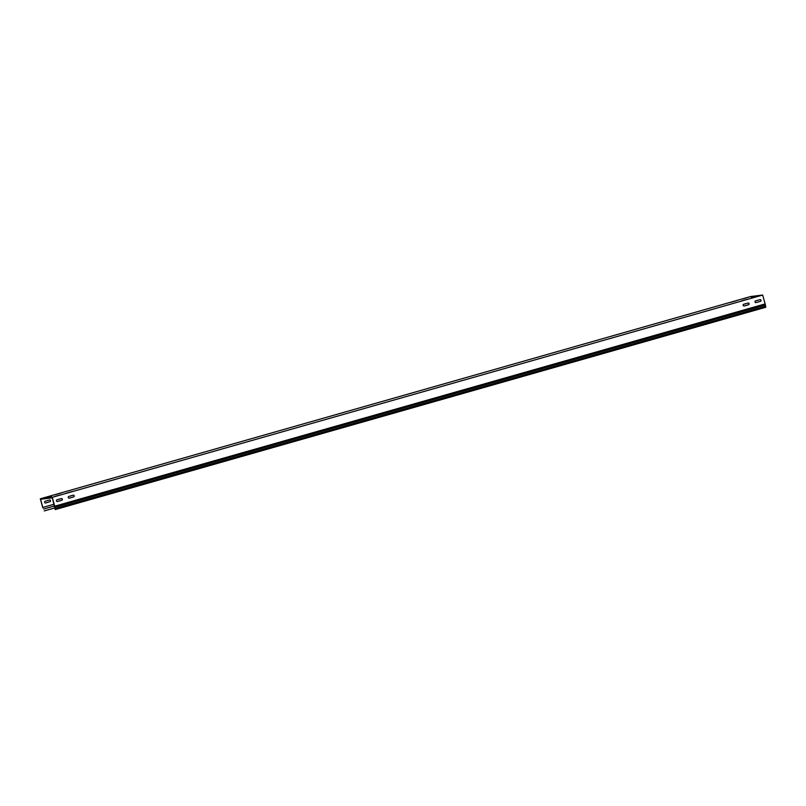 <?xml version="1.0" encoding="UTF-8"?>
<svg xmlns="http://www.w3.org/2000/svg" width="806" height="806" viewBox="0 0 806 806"><rect width="100%" height="100%" fill="white"/><g stroke="black" fill="none" stroke-linecap="round" stroke-linejoin="round"><path stroke-width="1.21" d="M49.932 496.184L43.977 497.866L49.932 496.184M747.132 299.348L741.188 301.031L747.132 299.348M758.97 295.973L753.026 297.666L758.97 295.973M736.664 300.638L730.72 302.321L736.664 300.638M61.77 492.809L55.826 494.501L61.77 492.809M72.228 491.519L66.283 493.212L72.228 491.519M60.39 494.894L54.445 496.577L60.39 494.894M748.502 297.273L742.558 298.955L748.502 297.273M755.01 301.968A0.887 0.856 83 0 0 756.068 302.582L760.33 301.373A0.887 0.856 83 0 0 759.987 299.63A0.887 0.856 83 0 0 759.867 299.661L755.605 300.87A0.887 0.856 83 0 0 755.01 301.968M759.927 299.641A0.887 0.856 -97 0 1 760.219 301.384L755.947 302.603A0.887 0.856 -97 0 1 755.887 302.613M68.268 497.514A0.887 0.856 83 0 0 69.336 498.128L73.598 496.909A0.887 0.856 83 0 0 73.255 495.176A0.887 0.856 83 0 0 73.124 495.206L68.863 496.415A0.887 0.856 83 0 0 68.268 497.514M73.195 495.186A0.887 0.856 -97 0 1 73.477 496.929L69.215 498.138A0.887 0.856 -97 0 1 69.145 498.158M56.43 500.879A0.887 0.856 83 0 0 57.488 501.503L61.76 500.284A0.887 0.856 83 0 0 61.407 498.551A0.887 0.856 83 0 0 61.286 498.582L57.025 499.791A0.887 0.856 83 0 0 56.43 500.879M61.357 498.561A0.887 0.856 -97 0 1 61.639 500.304L57.377 501.513A0.887 0.856 -97 0 1 57.307 501.534M44.592 502.34A0.887 0.856 83 0 0 45.65 502.964L49.912 501.745A0.887 0.856 83 0 0 49.569 500.012A0.887 0.856 83 0 0 49.448 500.032L45.186 501.251A0.887 0.856 83 0 0 44.592 502.34M45.468 502.994A0.887 0.856 83 0 0 45.539 502.974L49.801 501.765A0.887 0.856 83 0 0 49.509 500.022M743.162 305.333A0.887 0.856 83 0 0 744.23 305.958L748.492 304.739A0.887 0.856 83 0 0 748.149 303.006A0.887 0.856 83 0 0 748.018 303.036L743.757 304.245A0.887 0.856 83 0 0 743.162 305.333M748.089 303.016A0.887 0.856 -97 0 1 748.371 304.759L744.109 305.968A0.887 0.856 -97 0 1 744.049 305.988M42.849 507.518L40.552 499.277L52.269 497.836L55.261 509.573L765.68 307.277L765.7 306.24L765.126 303.922L54.707 506.218L54.687 507.327L765.106 305.041M42.869 507.901L40.3 498.803L52.259 497.332L54.707 506.218M40.3 498.803L750.718 296.517L762.678 295.046L765.126 303.922M42.809 507.448L54.042 504.244M52.259 497.332L762.678 295.046M753.207 296.82L751.242 297.293L753.207 296.82M51.554 496.617L49.589 497.09L51.554 496.617M43.736 509.029L54.516 505.956M44.259 510.923L54.576 507.992M765.7 306.24L55.282 508.526L54.687 507.327M55.282 508.526L55.261 509.573"/></g></svg>
